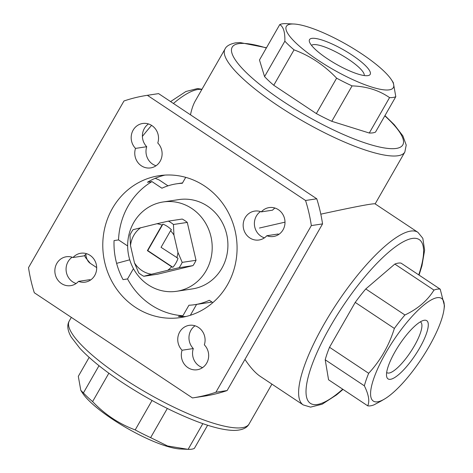 <?xml version="1.0" encoding="UTF-8"?>
<svg xmlns="http://www.w3.org/2000/svg" width="473" height="473" viewBox="0 0 473 473"><rect width="100%" height="100%" fill="white"/><g stroke="black" fill="none" stroke-linecap="round" stroke-linejoin="round"><path stroke-width="0.71" d="M429.088 346.508A61.638 16.738 -56.4 0 1 384.425 399.088A61.638 16.738 -56.4 0 1 393.459 340.507A61.638 16.738 -56.4 0 1 443.987 309.519A61.638 16.738 -56.4 0 1 429.088 346.508M380.866 401.169L373.942 404.87A69.082 18.754 -56.4 0 1 367.698 405.81C369.839 401.346 368.727 394.677 364.352 385.814A69.082 18.754 -56.4 0 1 368.668 373.309C380.469 360.521 389.037 345.562 394.364 328.433A69.082 18.754 -56.4 0 1 404.918 314.983C417.795 308.899 427.474 300.603 433.966 290.103A69.082 18.754 -56.4 0 1 440.209 289.163L444.478 305.842L443.987 309.519M364.352 385.814L325.211 359.787A69.082 18.754 -56.4 0 1 329.521 347.277L368.668 373.309M367.698 405.81L328.558 379.784L325.211 359.787M394.364 328.433L355.223 302.401A69.082 18.754 -56.4 0 1 365.777 288.95L404.918 314.983M433.966 290.103L394.819 264.076A69.082 18.754 -56.4 0 1 401.063 263.13L440.209 289.163M89.161 357.387L78.311 376.331L80.794 390.343L83.408 392.933A69.082 15.893 29.8 0 0 92.602 401.595C104.829 414.443 119.025 423.885 135.189 429.91A69.082 15.893 29.8 0 0 150.627 437.631L167.548 445.974L188.112 449.35A69.082 15.893 29.8 0 0 194.356 448.41L207.629 425.233M80.788 390.349L82.568 393.087A61.638 14.178 29.8 0 0 127.207 428.302A61.638 14.178 29.8 0 0 180.172 448.983L187.491 449.32M83.408 392.933L99.005 365.694M92.602 401.595L108.861 373.203M135.189 429.91L152.04 400.483M150.627 437.631L167.324 408.471M188.112 449.35L202.834 423.642M284.852 41.192L264.567 76.608L259.47 60.006L279.75 24.59C283.404 26.671 285.101 32.205 284.852 41.192A69.082 15.893 29.8 0 0 294.046 49.854C310.187 55.867 324.383 65.309 336.628 78.175A69.082 15.893 29.8 0 0 352.072 85.891C366.451 86.352 378.95 90.26 389.557 97.609A69.082 15.893 29.8 0 0 395.8 96.669L393.311 82.657M293.94 24.017A61.638 14.178 29.8 0 0 290.457 24.153A61.638 14.178 29.8 0 0 315.03 58.149A61.638 14.178 29.8 0 0 386.057 90A61.638 14.178 29.8 0 0 391.538 79.913A61.638 14.178 29.8 0 0 346.898 44.699A61.638 14.178 29.8 0 0 293.94 24.017L285.999 23.65A69.082 15.893 29.8 0 0 279.75 24.59M389.557 97.609L369.277 133.025L331.786 121.307A69.082 15.893 29.8 0 1 316.348 113.585L336.628 78.175M331.786 121.307L352.072 85.891M369.277 133.025A69.082 15.893 29.8 0 0 375.521 132.085L395.8 96.669M168.388 221.133L156.912 223.741A25.507 23.839 81.4 0 1 162.026 225.089L147.393 250.643L171.646 266.772A25.507 23.839 81.4 0 1 167.661 270.325L179.131 267.712L192.966 265.625A30.822 28.8 81.4 0 0 196.023 260.292L187.284 222.416A30.822 28.8 81.4 0 0 182.223 219.046L168.388 221.133A30.822 28.8 81.4 0 1 173.449 224.498L187.284 222.416M156.912 223.741L133.049 229.701A30.822 28.8 81.4 0 0 129.992 235.034L130.501 245.611A25.507 23.839 81.4 0 1 140.783 227.655M130.501 245.611L134.486 262.899L138.731 272.915A30.822 28.8 81.4 0 0 143.792 276.279L151.526 274.234A25.507 23.839 81.4 0 1 134.486 262.899M151.526 274.234L167.661 270.325M170.546 230.753L171.445 229.777A26.571 24.827 -98.6 0 0 162.925 224.113L147.765 250.589L172.887 267.292A26.571 24.827 -98.6 0 0 178.025 258.317L161.051 247.332L170.546 230.753A25.507 23.839 81.4 0 1 173.952 235.075L173.449 224.498M172.887 267.292L171.646 266.772M176.784 257.797A25.507 23.839 81.4 0 0 177.943 252.363L182.188 262.379A30.822 28.8 81.4 0 1 179.131 267.712M182.188 262.379L196.023 260.292M143.792 276.279L157.633 274.192L192.966 265.625M133.445 268.634L127.544 278.94A71.736 67.042 -98.6 0 0 182.903 315.757L188.934 305.233A61.106 57.109 -98.6 0 0 194.746 304.677A61.106 57.109 -98.6 0 0 209.326 300.284L212.838 302.619M185.729 177.345L182.336 183.276A61.106 57.109 -98.6 0 0 176.524 183.826A61.106 57.109 -98.6 0 0 161.937 188.219L151.951 181.579L147.464 182.253A71.736 67.042 -98.6 0 1 164.882 175.093M244.949 359.409C250.359 367.497 255.479 373.162 260.31 376.402L303.175 404.906A103.617 28.132 -56.4 0 1 337.125 303.045A103.617 28.132 -56.4 0 1 417.931 232.344L375.065 203.839C372.943 203.325 354.856 206.766 320.806 214.168M116.618 263.355L129.75 259.801M375.142 203.887L404.841 152.028A103.617 23.839 29.8 0 1 303.081 121.218A103.617 23.839 29.8 0 1 225.006 49.038L195.26 100.974C193.28 104.456 191.683 109.068 190.477 114.815M259.441 228.033L285 222.156M311.837 38.372A34.955 8.041 29.8 0 0 309.437 41.772A34.955 8.041 29.8 0 0 335.86 63.979A34.955 8.041 29.8 0 0 368.384 75.532A34.955 8.041 29.8 0 0 351.534 54.738A34.955 8.041 29.8 0 0 311.837 38.372M264.567 76.608A69.082 15.893 29.8 0 0 273.766 85.27L294.046 49.854M316.348 113.585L273.766 85.27M419.699 347.921A34.955 9.49 -56.4 0 1 398.869 374.445A34.955 9.49 -56.4 0 1 386.595 376.218A34.955 9.49 -56.4 0 1 399.49 344.521A34.955 9.49 -56.4 0 1 423.737 320.369A34.955 9.49 -56.4 0 1 419.699 347.921M355.223 302.401L329.521 347.277M394.819 264.076L365.777 288.95M147.381 95.309A152.986 142.97 -98.6 0 0 147.121 95.345A152.986 142.97 -98.6 0 0 123.967 100.986L28.516 267.653A152.986 142.97 -98.6 0 0 34.304 292.752L192.47 397.935A152.986 142.97 -98.6 0 0 192.736 397.894A152.986 142.97 -98.6 0 0 215.889 392.253L311.34 225.586A152.986 142.97 -98.6 0 0 305.552 200.487L147.381 95.309L158.603 93.619A152.986 142.97 -98.6 0 0 158.343 93.654L147.121 95.345M192.736 397.894L203.952 396.203A152.986 142.97 -98.6 0 0 227.105 390.562L215.889 392.253M227.105 390.562L322.556 223.895L311.34 225.586M322.556 223.895A152.986 142.97 -98.6 0 0 316.768 198.796L305.552 200.487M278.916 234.336A14.616 13.658 -98.6 0 1 278.053 234.029L266.837 235.72A14.616 13.658 -98.6 0 0 273.506 236.488A14.616 13.658 -98.6 0 0 284.829 219.998A14.616 13.658 -98.6 0 0 269.149 207.588A14.616 13.658 -98.6 0 0 261.333 211.863A14.616 13.658 -98.6 0 0 254.663 211.1A14.616 13.658 -98.6 0 0 243.335 227.584A14.616 13.658 -98.6 0 0 259.021 240A14.616 13.658 -98.6 0 0 266.837 235.72M274.955 208.049A14.616 13.658 -98.6 0 0 272.549 210.172L261.333 211.863M195.047 325.791A14.616 13.658 -98.6 0 0 193.297 348.548L182.081 350.239A14.616 13.658 -98.6 0 0 197.182 369.756A14.616 13.658 -98.6 0 0 208.085 359.835A14.616 13.658 -98.6 0 0 204.336 344.847A14.616 13.658 -98.6 0 0 189.241 325.329A14.616 13.658 -98.6 0 0 178.333 335.251A14.616 13.658 -98.6 0 0 182.081 350.239M193.297 348.548A14.616 13.658 -98.6 0 0 202.592 367.604M148.481 123.944A14.616 13.658 -98.6 0 0 146.736 146.707L135.514 148.398A14.616 13.658 -98.6 0 0 150.615 167.909A14.616 13.658 -98.6 0 0 161.518 157.994A14.616 13.658 -98.6 0 0 157.775 143A14.616 13.658 -98.6 0 0 142.675 123.483A14.616 13.658 -98.6 0 0 131.772 133.404A14.616 13.658 -98.6 0 0 135.514 148.398M146.736 146.707A14.616 13.658 -98.6 0 0 156.025 165.757M90.603 279.992A14.616 13.658 -98.6 0 1 89.746 279.685L78.524 281.376A14.616 13.658 -98.6 0 0 85.193 282.139A14.616 13.658 -98.6 0 0 96.516 265.655A14.616 13.658 -98.6 0 0 80.836 253.244A14.616 13.658 -98.6 0 0 73.019 257.519A14.616 13.658 -98.6 0 0 66.35 256.756A14.616 13.658 -98.6 0 0 55.028 273.24A14.616 13.658 -98.6 0 0 70.708 285.651A14.616 13.658 -98.6 0 0 78.524 281.376M86.642 253.699A14.616 13.658 -98.6 0 0 84.241 255.828L73.019 257.519M260.469 211.561A14.616 13.658 -98.6 0 0 254.557 225.893A14.616 13.658 -98.6 0 0 264.431 237.848M72.156 257.211A14.616 13.658 -98.6 0 0 66.244 271.549A14.616 13.658 -98.6 0 0 76.123 283.504M316.768 198.796L158.603 93.619M182.903 315.757L178.416 316.431A71.736 67.042 -98.6 0 0 186.191 316.455M151.951 181.579A71.736 67.042 -98.6 0 0 118.54 239.912L114.052 240.591A71.736 67.042 -98.6 0 0 123.057 279.62L127.544 278.94M227.418 284.852A71.736 67.042 -98.6 0 0 225.58 207.73A71.736 67.042 -98.6 0 0 159.235 175.684A71.736 67.042 -98.6 0 0 111.841 281.311A71.736 67.042 -98.6 0 0 180.621 317.554A71.736 67.042 -98.6 0 0 227.418 284.852M190.353 315.284L196.585 304.399M167.998 185.842L159.088 179.917L155.221 178.309M118.54 239.912L127.651 245.972M163.191 201.959L178.9 199.588A45.166 42.209 81.4 0 1 207.481 206.11A45.166 42.209 81.4 0 1 227.141 253.723A45.166 42.209 81.4 0 1 192.369 288.914L176.66 291.285A45.166 42.209 81.4 0 1 128.189 252.913A45.166 42.209 81.4 0 1 163.191 201.959A45.166 42.209 81.4 0 1 191.772 208.475A45.166 42.209 81.4 0 1 211.431 256.088A45.166 42.209 81.4 0 1 176.66 291.285M177.943 252.363L173.952 235.075M162.026 225.089L162.925 224.113M364.204 75.55A30.408 6.994 29.8 0 0 344.013 56.47A30.408 6.994 29.8 0 0 313.286 44.639A30.408 6.994 29.8 0 0 311.536 45.384M420.314 321.877A30.408 8.254 -56.4 0 1 420.586 322.03A30.408 8.254 -56.4 0 1 414.449 345.739A30.408 8.254 -56.4 0 1 386.914 372.671A30.408 8.254 -56.4 0 1 386.66 372.482M147.765 250.589L147.393 250.643M71.328 317.377L69.271 320.972A103.617 23.839 29.8 0 0 147.34 393.152A103.617 23.839 29.8 0 0 249.1 423.962L271.916 384.123M96.687 267.594L90.248 263.313A103.617 28.132 -56.4 0 1 85.82 254.314M142.403 136.401A103.617 28.132 -56.4 0 1 151.579 125.375M173.42 103.469A103.617 28.132 -56.4 0 1 201.829 89.509M266.346 47.998A98.307 22.615 29.8 0 0 238.711 43.652A98.307 22.615 29.8 0 0 270.674 92.761A98.307 22.615 29.8 0 0 381.208 147.375A98.307 22.615 29.8 0 0 384.815 115.844M342.712 389.196A98.307 26.689 -56.4 0 1 310.507 369.171A98.307 26.689 -56.4 0 1 387.813 252.931A98.307 26.689 -56.4 0 1 418.729 274.878M384.425 399.088L380.871 401.181M194.746 304.677L212.016 302.076M176.524 183.826L182.537 182.921M69.271 320.972C66.817 325.128 67.473 330.497 71.228 337.089L79.854 348.294C89.314 358.404 102.576 369.224 119.634 380.759C145.235 397.817 170.718 411.291 196.082 421.177C211.762 427.178 224.397 430.264 233.987 430.43C241.833 430.312 246.871 428.16 249.1 423.962M90.248 263.313L85.353 257.347L84.626 255.414M170.587 101.583L185.913 91.496L197.596 88.54L201.965 89.267M391.538 79.913L393.323 82.651M225.006 49.038C226.212 46.183 229.659 44.131 235.353 42.889L240.124 42.57L266.482 47.767M404.841 152.028L406.218 145.093L402.884 135.911L394.257 124.706L384.951 115.613M419.043 275.085L421.951 265.761L424.624 250.199L422.827 238.309L417.931 232.344M303.175 404.906L310.566 407.117L322.131 404.22L336.658 394.825L343.026 389.403"/></g></svg>
